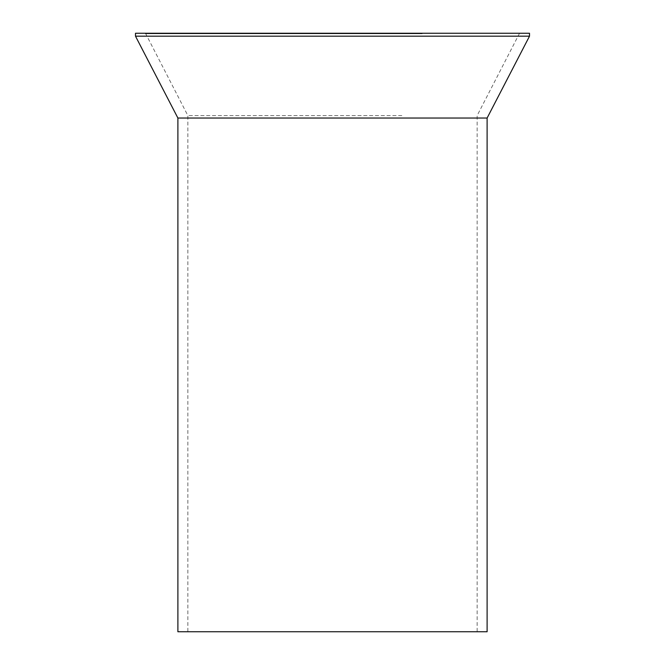 <?xml version="1.0" encoding="UTF-8"?>
<svg xmlns="http://www.w3.org/2000/svg" width="665" height="665" viewBox="0 0 665 665"><rect width="100%" height="100%" fill="white"/><g stroke="black" fill="none" stroke-linecap="round" stroke-linejoin="round"><path stroke-width="0.5" stroke-dasharray="3.33 2.49" d="M177.888 631.75L487.113 631.75M177.888 118.038L487.113 118.038M401.843 115.61L187.863 115.61L401.843 115.61M401.843 631.75L187.863 631.75L401.843 631.75M529.506 36.176L135.494 36.176M135.494 33.25L529.506 33.25M422.167 33.749L145.469 33.749L422.167 33.749M422.167 33.25L145.469 33.25L422.167 33.25M519.531 33.25L477.138 115.61L477.138 631.75M145.469 33.25L187.863 115.61L187.863 631.75"/><path stroke-width="1" d="M487.113 118.038L487.113 631.75L177.888 631.75L177.888 118.038L135.494 36.176L529.506 36.176L487.113 118.038L177.888 118.038M529.506 36.176L529.506 33.25L135.494 33.25L135.494 36.176"/></g></svg>
